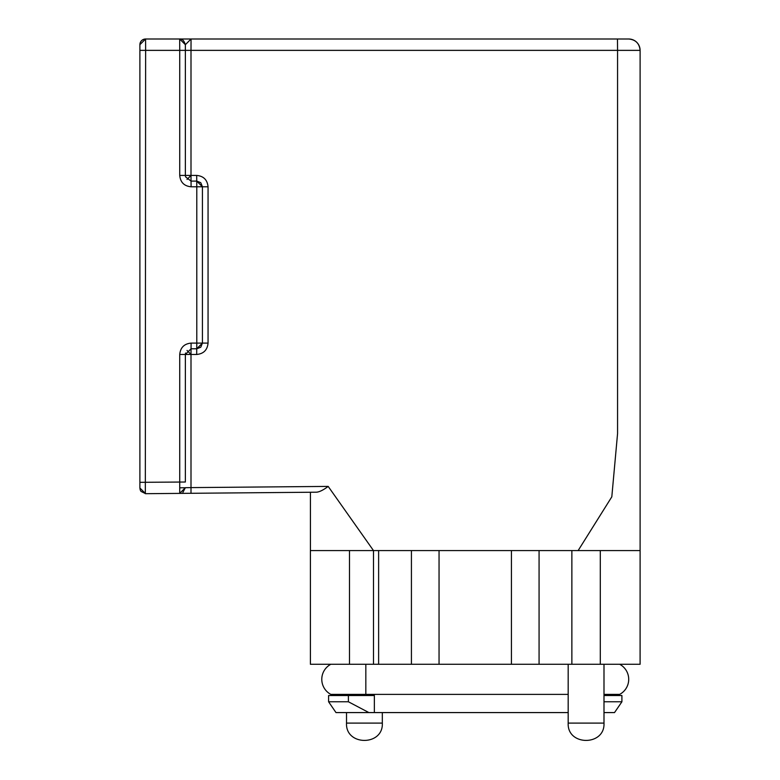 <?xml version="1.0" encoding="UTF-8"?>
<svg xmlns="http://www.w3.org/2000/svg" width="780" height="780" viewBox="0 0 780 780"><rect width="100%" height="100%" fill="white"/><g stroke="black" fill="none" stroke-linecap="round" stroke-linejoin="round"><path stroke-width="1.17" d="M334.581 39L615.947 39L334.581 39M640.107 214.276L640.107 50.368A11.368 11.368 0 0 0 628.739 39C635.642 39.673 639.425 43.465 640.107 50.368L640.107 664.267L640.107 550.582L640.087 664.267L373.503 664.267L373.503 550.582L310.401 550.582L310.401 664.267L310.401 550.582M640.107 488.231L640.107 550.582L373.503 550.582M313.774 550.582L310.859 550.582M310.421 550.582L310.421 492.248L316.339 492.2M185.367 95.843C185.367 64.681 185.367 64.681 185.367 95.843C185.367 127.013 185.367 127.013 185.367 95.843M139.893 50.368L139.893 482.323L139.893 44.684L139.893 50.368L145.626 50.368L145.324 493.681M299.052 39L190.993 39L299.052 39M189.043 39L184.528 39L189.043 39M180.521 39L145.577 39L180.521 39M321.721 39L320.356 39M316.719 39L313.346 39M307.32 39L301.139 39M628.739 39L145.577 39L145.626 50.368L179.732 50.368L179.683 39L181.379 39M640.107 50.368L617.565 50.368L617.467 39L618.072 39M187.346 39L190.954 39M568.181 712.579L374.351 712.579L374.351 695.526L328.594 695.526L328.594 701.776L328.594 695.526M348.397 695.526L348.397 701.776L328.594 701.776L335.985 712.579L328.594 701.776M347.129 712.579L373.503 712.579M603.993 701.776L621.904 701.776L614.513 712.579L603.993 712.579L614.523 712.579L621.913 701.776L621.913 695.526L603.993 695.526M348.397 701.776L368.891 712.579L335.985 712.579M374.351 694.385L374.351 712.579L368.891 712.579M614.513 712.579L621.904 701.776L621.904 695.526L621.913 701.776L621.904 695.526M179.683 493.389L191.002 493.291L179.732 493.389L185.367 487.705L179.732 493.389L145.626 493.691L141.024 491.4L145.626 493.691L139.893 488.065L139.893 482.323L185.367 482.02L185.367 354.471L191.051 348.787L196.736 348.787L200.538 347.334L196.736 348.787L196.687 354.471L191.002 354.471L191.002 487.607L185.367 487.705L179.732 493.389L179.732 354.471C180.414 347.568 184.197 343.775 191.1 343.102L191.002 354.422L187.034 350.454M140.614 490.776L140.176 489.781L140.614 490.776M191.002 354.422L185.367 354.471L185.367 482.02M185.552 176.845L185.367 175.422L185.552 176.845L191.051 181.106L196.736 181.106L191.051 181.106L191.1 186.791C184.187 186.118 180.404 182.325 179.732 175.422L185.367 175.422L185.367 44.791M191.1 343.102L196.784 343.102L196.736 348.787L202.42 343.102L196.784 343.102L196.784 186.791L191.1 186.791M200.879 182.9L202.42 186.791L196.736 181.106L200.538 182.569L196.736 181.106L196.784 186.791L202.42 186.791L202.42 343.102L202.42 186.791L200.889 182.91L202.42 186.791L208.055 186.791L208.055 343.102C207.382 350.015 203.59 353.808 196.687 354.471M139.893 276.481L139.893 278.743M139.893 258.404L139.893 273.488M180.511 493.379L182.383 493.369M185.055 493.34L188.321 493.311M180.628 493.379L182.189 493.369M185.191 493.34L188.263 493.311M613.09 694.385L613.1 695.526M337.409 694.385L337.409 695.526M189.716 493.301L186.927 493.331M184.909 493.34L182.442 493.369M181.438 39.283L179.683 39L185.367 44.684L191.051 39L191.002 50.368L185.367 50.368L185.367 48.721M145.577 39L139.893 44.684C140.254 41.262 142.145 39.37 145.577 39A5.684 5.684 0 0 0 139.893 44.684A5.684 5.684 180 0 1 145.577 39A5.684 5.684 180 0 0 139.893 44.684A5.684 5.684 0 0 1 145.577 39L145.577 39C142.145 39.37 140.254 41.262 139.893 44.684L139.893 50.271M185.367 47.882L185.367 175.422L191.002 175.422L191.051 181.106M299.101 492.346L306.715 492.277M328.185 486.408L191.002 487.607L191.002 493.291L316.475 492.2C319.459 491.975 323.359 490.045 328.185 486.408L373.493 550.582M619.661 664.267A17.053 17.053 0 0 1 619.661 694.385L603.993 694.385M321.779 679.331A17.053 17.053 0 0 1 330.837 664.267A17.053 17.053 0 0 0 330.837 694.385L568.181 694.385M578.126 550.582L611.812 496.821L617.565 433.592L617.565 50.368L191.002 50.368L191.002 175.422L196.687 175.422C203.59 176.095 207.373 179.878 208.055 186.791M200.889 346.983L202.42 343.102L200.879 347.002L202.42 343.102L208.055 343.102M373.503 664.267L310.401 664.267M640.097 580.349L640.097 645.859L640.107 580.349M636.587 550.582L623.707 550.582M579.92 550.582L590.957 550.582M623.386 550.582L639.649 550.582M600.298 550.582L600.298 664.267M378.622 550.582L378.622 664.267M439.052 550.582L439.052 664.267M539.068 550.582L539.068 664.267M346.515 712.579L346.515 723.099L382.327 723.099L382.327 712.579M568.181 664.267L568.181 723.099L603.993 723.099L603.993 664.267M185.562 353.008L185.367 354.471L179.732 354.471M179.732 175.422L179.732 50.368L185.367 50.368M179.751 487.802L185.367 487.753L179.751 487.802M182.891 492.394L185.367 487.705L179.732 493.389M187.034 179.439L191.002 175.471M365.83 664.267L365.83 694.385M196.736 181.106L196.687 175.422M571.867 664.267L571.867 550.582M511.436 664.267L511.436 550.582M411.421 664.267L411.421 550.582M349.498 664.267L349.498 550.582M614.523 712.579L621.913 701.776M140.985 491.361L140.644 490.815M140.176 489.762L139.893 488.085M145.626 493.691L139.893 488.007M568.181 723.099C567.021 746.177 605.163 746.177 603.993 723.099M346.515 723.099C345.355 746.177 383.497 746.177 382.327 723.099M139.893 276.237L139.893 277.036M139.893 277.807L139.893 278.616M179.683 39L185.367 44.684C184.002 40.56 182.111 38.659 179.702 39L179.741 39M310.421 492.248L308.929 492.258M190.32 39L189.306 39M181.438 39L179.644 39M188.624 39L187.59 39M185.845 39L183.563 39M182.032 39L181.477 39M200.674 182.686L196.794 181.106M200.674 347.207L196.784 348.787"/></g></svg>
